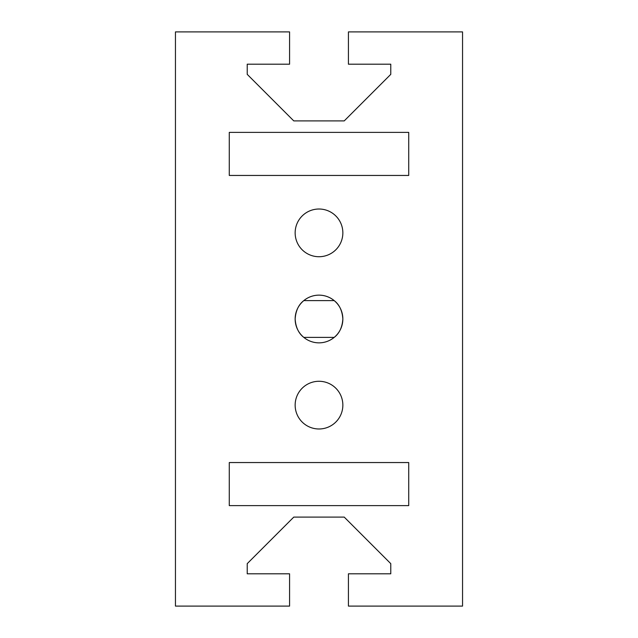 <?xml version="1.0" encoding="UTF-8"?>
<svg xmlns="http://www.w3.org/2000/svg" width="638" height="638" viewBox="0 0 638 638"><rect width="100%" height="100%" fill="white"/><g stroke="black" fill="none" stroke-linecap="round" stroke-linejoin="round"><path stroke-width="0.96" d="M295.147 405.13A23.853 23.853 0 0 1 319 381.277A23.853 23.853 0 0 1 342.853 405.13A23.853 23.853 0 0 1 319 428.983A23.853 23.853 0 0 1 295.147 405.13M295.147 232.87A23.853 23.853 0 0 1 319 209.017A23.853 23.853 0 0 1 342.853 232.87A23.853 23.853 0 0 1 319 256.723A23.853 23.853 0 0 1 295.147 232.87M334.2 300.61C339.384 304.613 342.271 310.746 342.853 319A23.853 23.853 0 0 1 319 342.853A23.853 23.853 0 0 1 295.147 319A23.853 23.853 0 0 1 319 295.147A23.853 23.853 0 0 1 342.853 319C342.271 327.254 339.384 333.387 334.2 337.39L303.8 337.39C298.616 333.387 295.729 327.254 295.147 319C295.729 310.746 298.616 304.613 303.8 300.61L334.2 300.61A23.853 23.853 0 0 0 303.8 300.61M293.775 517.099L344.225 517.099L390.775 563.649L390.775 573.801L348.428 573.801L348.428 606.1L462.55 606.1L462.55 31.9L348.428 31.9L348.428 64.199L390.775 64.199L390.775 74.351L344.225 120.901L293.775 120.901L247.225 74.351L247.225 64.199L289.572 64.199L289.572 31.9L175.45 31.9L175.45 606.1L289.572 606.1L289.572 573.801L247.225 573.801L247.225 563.649L293.775 517.099M408.719 462.55L408.719 505.615L229.281 505.615L229.281 462.55L408.719 462.55M390.775 64.199L390.775 74.351L344.225 120.901L293.775 120.901L247.225 74.351L247.225 64.199M408.719 175.45L229.281 175.45L229.281 132.385L408.719 132.385L408.719 175.45"/></g></svg>
